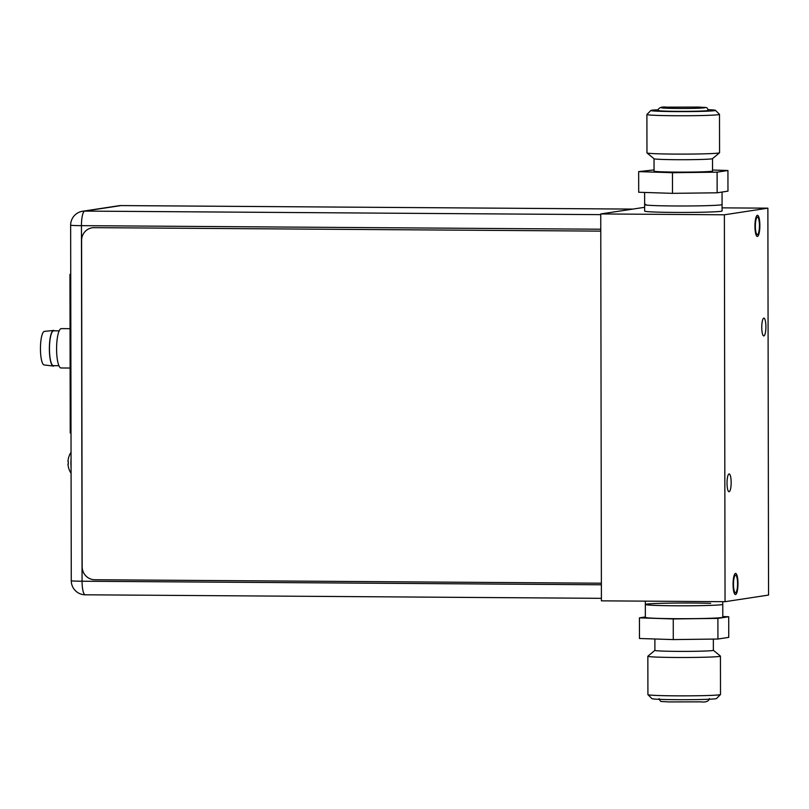 <?xml version="1.0" encoding="UTF-8"?>
<svg xmlns="http://www.w3.org/2000/svg" width="809" height="809" viewBox="0 0 809 809"><rect width="100%" height="100%" fill="white"/><g stroke="black" fill="none" stroke-linecap="round" stroke-linejoin="round"><path stroke-width="1.21" d="M724.379 214.79L767.872 208.166L768.55 595.07L725.046 601.694L724.379 214.79L600.743 213.94L644.642 207.316M757.386 217.115A8.778 2.043 90.4 0 0 755.363 226.035A8.778 2.043 90.4 0 0 757.345 234.661A8.778 2.043 90.4 0 0 757.416 234.65A8.778 2.043 90.4 0 0 759.439 225.731A8.778 2.043 90.4 0 0 757.467 217.105A8.778 2.043 90.4 0 0 757.386 217.115M735.502 575.209A8.778 2.043 90.4 0 0 733.48 584.128A8.778 2.043 90.4 0 0 735.462 592.754A8.778 2.043 90.4 0 0 735.533 592.744A8.778 2.043 90.4 0 0 737.565 583.825A8.778 2.043 90.4 0 0 735.583 575.199A8.778 2.043 90.4 0 0 735.502 575.209M763.817 318.139A8.889 2.063 90.4 0 0 761.765 327.18A8.889 2.063 90.4 0 0 763.767 335.917A8.889 2.063 90.4 0 0 763.848 335.917A8.889 2.063 90.4 0 0 765.901 326.876A8.889 2.063 90.4 0 0 763.888 318.139A8.889 2.063 90.4 0 0 763.817 318.139M729.081 473.943A8.889 2.063 90.4 0 0 727.028 482.983A8.889 2.063 90.4 0 0 729.03 491.72A8.889 2.063 90.4 0 0 729.111 491.72A8.889 2.063 90.4 0 0 731.164 482.68A8.889 2.063 90.4 0 0 729.152 473.943A8.889 2.063 90.4 0 0 729.081 473.943M767.872 208.166L722.073 207.852M722.083 210.977A38.721 1.396 179.9 0 1 721.021 211.301A38.721 1.396 179.9 0 1 678.832 212.433A38.721 1.396 179.9 0 1 644.652 211.109L644.642 204.667A38.721 1.396 -0.1 0 0 678.822 205.992A38.721 1.396 -0.1 0 0 721.011 204.859A38.721 1.396 179.9 0 0 722.073 204.525L722.083 210.977M725.046 601.694L601.411 600.844L600.743 213.94M722.761 601.684L722.771 604.333A38.721 1.396 179.9 0 1 721.709 604.657A38.721 1.396 -0.1 0 1 679.52 605.799A38.721 1.396 -0.1 0 1 645.339 604.475A38.721 1.396 179.9 0 1 668.75 603.15A38.721 1.396 179.9 0 1 710.676 603.342M645.703 204.343A38.721 1.396 -0.1 0 0 644.642 204.667A38.721 1.396 -0.1 0 0 656.736 205.658A38.721 1.396 -0.1 0 0 698.652 205.85A38.721 1.396 -0.1 0 0 722.073 204.525L722.053 192.046M757.426 236.461A10.578 2.457 -89.6 0 1 757.335 236.471A10.578 2.457 -89.6 0 1 754.939 226.065A10.578 2.457 -89.6 0 1 757.386 215.305A10.578 2.457 -89.6 0 1 757.477 215.305A10.578 2.457 -89.6 0 1 759.863 225.701A10.578 2.457 -89.6 0 1 757.426 236.461M735.543 594.554A10.578 2.457 -89.6 0 1 735.452 594.554A10.578 2.457 -89.6 0 1 733.065 584.159A10.578 2.457 -89.6 0 1 735.502 573.399A10.578 2.457 -89.6 0 1 735.593 573.399A10.578 2.457 -89.6 0 1 737.98 583.795A10.578 2.457 -89.6 0 1 735.543 594.554M658.142 109.761A32.299 1.163 -0.1 0 0 650.911 110.459L646.927 114.463A36.294 1.305 -0.1 0 0 646.897 114.514A36.294 1.305 -0.1 0 0 658.243 115.434A36.294 1.305 -0.1 0 0 697.54 115.616A36.294 1.305 -0.1 0 0 719.494 114.382A36.294 1.305 -0.1 0 0 719.474 114.332L715.469 110.348A32.299 1.163 -0.1 0 0 708.229 109.67M650.911 110.459A32.299 1.163 -0.1 0 0 660.983 111.329A32.299 1.163 -0.1 0 0 696.488 111.48A32.299 1.163 -0.1 0 0 715.469 110.348M701.443 111.035A25.14 0.9 -0.1 0 0 708.33 110.408C706.409 106.464 707.865 107.87 698.895 107.071L666.838 107.152C661.469 106.545 658.546 107.658 658.051 110.489A25.14 0.9 -0.1 0 0 673.887 111.308A25.14 0.9 -0.1 0 0 701.443 111.035M646.897 114.514L646.967 152.871A36.294 1.305 -0.1 0 0 646.998 152.931A36.294 1.305 -0.1 0 0 658.304 153.801A36.294 1.305 -0.1 0 0 696.883 153.993A36.294 1.305 -0.1 0 0 719.525 152.8A36.294 1.305 -0.1 0 0 719.565 152.749L719.494 114.382M646.998 152.931L654.066 158.766A29.235 1.052 -0.1 0 0 663.168 159.464A29.235 1.052 179.9 0 0 694.243 159.616A29.235 1.052 179.9 0 0 712.486 158.655L719.525 152.8M712.507 158.635L712.537 171.012A29.235 1.052 179.9 0 1 694.85 172.014A29.235 1.052 179.9 0 1 663.188 171.862A29.235 1.052 -0.1 0 1 654.056 171.114L654.036 158.736M654.056 169.91L638.655 171.619L672.471 172.711L717.108 172.155L727.928 170.507L712.527 170.011M638.655 171.619L638.695 192.259L672.501 193.351L717.148 192.795L717.108 172.155M672.501 193.351L672.471 172.711M717.148 192.795L727.969 191.146L727.928 170.507M654.896 650.385A29.235 1.052 179.9 0 0 664.027 651.134A29.235 1.052 -0.1 0 0 695.689 651.285A29.235 1.052 -0.1 0 0 713.366 650.284L720.404 656.069A36.294 1.305 179.9 0 1 720.435 656.129L720.506 694.486A36.294 1.305 179.9 0 1 720.485 694.537A36.294 1.305 179.9 0 1 697.955 695.74A36.294 1.305 179.9 0 1 659.254 695.548A36.294 1.305 179.9 0 1 647.938 694.668A36.294 1.305 179.9 0 1 647.918 694.618L647.847 656.251A36.294 1.305 179.9 0 1 647.878 656.2L654.896 650.365L654.875 638.989M720.485 694.537L716.491 698.541A32.299 1.163 179.9 0 1 696.448 699.603A32.299 1.163 179.9 0 1 662.005 699.431A32.299 1.163 179.9 0 1 651.943 698.652L647.938 694.668M720.435 656.129A36.294 1.305 179.9 0 1 698.491 657.363A36.294 1.305 179.9 0 1 659.183 657.181A36.294 1.305 179.9 0 1 647.847 656.251M722.791 616.549L728.707 616.741L728.747 637.381L717.927 639.029L673.28 639.585L639.474 638.493L639.434 617.854L645.36 616.954M728.707 616.741L717.886 618.389L717.927 639.029M717.886 618.389L673.25 618.946L639.434 617.854M645.339 604.475L645.36 617.368A38.721 1.396 -0.1 0 0 657.454 618.359A38.721 1.396 -0.1 0 0 699.38 618.551A38.721 1.396 -0.1 0 0 722.791 617.237L722.771 604.333A38.721 1.396 179.9 0 1 699.35 605.658A38.721 1.396 179.9 0 1 657.434 605.466A38.721 1.396 179.9 0 1 645.339 604.475L645.329 601.148M673.25 618.946L673.28 639.585M71.273 580.751L70.646 225.185A14.066 0.506 -0.1 0 0 81.446 225.65L82.063 581.226A14.066 0.506 179.9 0 1 71.273 580.751A14.066 14.066 0 0 0 85.238 594.797A14.066 3.266 -89.6 0 1 82.063 581.226L601.39 584.786M600.763 229.22L81.446 225.65A14.066 3.266 -89.6 0 1 84.692 211.098A14.066 13.672 -98.7 0 0 82.599 211.25L118.812 205.739A14.066 13.672 81.3 0 1 120.905 205.587A14.066 3.266 -89.6 0 1 121.026 205.577A14.066 3.266 -89.6 0 1 121.148 205.587M82.599 211.25L82.599 211.25A14.066 14.066 0 0 0 70.646 225.185M61.201 367.964A19.679 4.571 -89.6 0 1 61.029 367.974A19.679 4.571 -89.6 0 1 56.59 348.628A19.679 4.571 -89.6 0 1 61.13 328.626A19.679 4.571 -89.6 0 1 61.302 328.616A19.679 4.571 -89.6 0 1 61.474 328.636M53.546 365.658A17.424 4.045 -89.6 0 1 53.394 365.668A17.424 4.045 -89.6 0 1 49.46 348.537A17.424 4.045 -89.6 0 1 53.485 330.83A17.424 4.045 90.4 0 1 53.627 330.82L59.158 330.861M54.254 365.668A17.808 4.136 90.4 0 1 53.546 366.042A17.808 4.136 -89.6 0 1 53.283 366.052A17.808 4.136 -89.6 0 1 49.369 348.315A17.808 4.136 -89.6 0 1 53.485 330.446A17.808 4.136 90.4 0 1 53.525 330.446A17.808 4.136 90.4 0 1 54.486 330.83M44.404 331.407A16.777 3.903 90.4 0 0 44.364 331.407A16.777 3.903 90.4 0 0 44.323 331.417A16.777 3.903 90.4 0 0 40.45 348.244A16.777 3.903 90.4 0 0 44.131 364.95L53.283 366.052M71.01 433.037L70.231 433.027L69.948 274.393L70.737 274.271M70.737 274.403L69.948 274.393M68.28 464.103L68.28 464.103A19.173 0.688 179.9 0 1 67.986 464.012A18.84 8.565 -172.6 0 0 68.007 464.508A19.214 19.214 0 0 0 71.081 473.275M71.04 452.221A19.214 19.214 0 0 0 68.007 460.928A18.84 9.738 -7.9 0 0 67.986 461.565A19.173 0.688 -0.1 0 0 68.28 461.656L68.3 464.103M600.774 231.121L94.127 227.653A12.904 12.54 -98.7 0 0 81.598 240.465L82.164 566.755A12.904 12.54 -98.7 0 0 94.744 579.74L601.38 583.208M85.36 594.787A14.066 3.266 -89.6 0 1 85.238 594.797L601.411 598.336M600.743 214.638L84.692 211.098L120.905 205.587L632.567 209.096M71.071 467.46A13.763 3.196 -89.6 0 1 71.061 458.733M644.621 192.451L644.642 204.667M704.659 107.83L699.32 108.204C688.965 108.639 666.535 108.568 661.711 107.9L661.711 107.91M713.366 650.284L713.346 639.09M709.362 698.511C708.866 701.342 705.933 702.455 700.564 701.848L668.517 701.929C659.537 701.13 660.993 702.536 659.072 698.592M118.812 205.739A14.066 14.066 0 0 1 121.026 205.577L632.628 209.086M70.11 368.044L61.029 367.974M53.394 365.668L58.926 365.708M44.364 331.407L53.525 330.446M70.049 328.676L61.302 328.616"/></g></svg>
